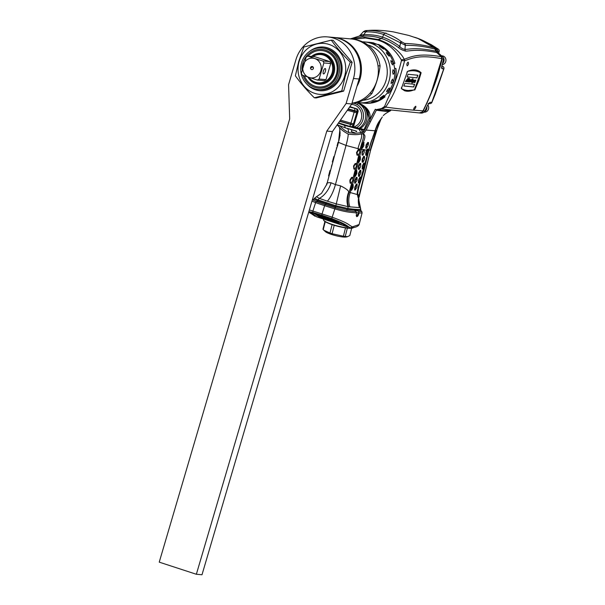 <?xml version="1.0" encoding="UTF-8"?>
<svg xmlns="http://www.w3.org/2000/svg" width="605" height="605" viewBox="0 0 605 605"><rect width="100%" height="100%" fill="white"/><g stroke="black" fill="none" stroke-linecap="round" stroke-linejoin="round"><path stroke-width="0.91" d="M414.478 37.238L415.794 37.654C422.872 40.013 429.187 43.416 434.738 47.855L436.969 52.506L441.62 56.734L442.179 58.723C438.164 74.627 435.955 84.314 423.288 110.866C422.29 112.485 420.898 113.158 419.114 112.87M419.205 112.908L422.343 112.038M431.312 92.278L441.877 58.7C437.702 76.82 431.403 94.198 422.986 110.836C421.988 112.462 420.596 113.135 418.811 112.848C420.596 113.135 421.988 112.462 422.986 110.836C400.17 109.316 392.259 107.879 385.718 107.13L381.513 108.991L376.688 109.702L375.213 109.399L369.852 119.427C371.054 113.173 368.256 108.151 361.45 104.37L361.298 104.355M426.336 104.128L429.036 97.889M353.683 39.287L365.412 38.009L377.528 40.013A4.174 1.27 -72.7 0 1 378.102 39.552C391.238 43.545 401.697 53.391 404.163 59.252L404.291 59.222A2.087 1.83 68.6 0 1 404.624 60.719C410.999 58.806 418.1 54.193 441.877 58.7L441.325 56.704L436.674 52.484L434.435 47.833L428.718 43.794M420.573 113.022C422.403 113.309 423.81 112.613 424.808 110.942L423.296 110.851M442.142 58.776L443.631 59.139L441.907 65.605L443.503 59.146A2.087 1.966 -74 0 0 442.973 57.127L437.823 52.476A2.087 0.522 -37 0 1 437.907 52.537A2.087 0.522 -37 0 1 437.937 52.62M427.659 105.111L424.96 110.904L427.659 105.111L430.011 102.283L431.766 102.396L443.775 68.826L442.096 68.72C441.537 68.509 441.476 67.473 441.907 65.605M441.582 56.772L442.973 57.127A2.087 0.597 -45.6 0 1 443.057 57.172A2.087 0.597 -45.6 0 1 443.11 57.278M436.916 52.552L438.239 52.907A2.087 0.635 -51 0 1 438.307 52.945A2.087 0.635 -51 0 1 438.353 53.006M436.076 51.228L437.468 51.614L437.823 52.476M437.566 52.007A2.087 0.771 168.6 0 0 437.589 51.818A2.087 0.771 168.6 0 0 437.468 51.614L437.211 49.784L435.539 49.255M437.302 49.981A2.087 2.042 152.2 0 0 436.447 48.483L437.211 49.784A2.087 1.452 -2.8 0 1 437.37 50.283L437.589 51.811M431.448 44.793L438.307 49.156L434.677 47.916M430.011 102.283A2.087 1.966 93.9 0 1 428.597 103.47M431.766 102.396A2.087 1.966 93.9 0 1 429.86 103.621A2.087 2.087 0 0 0 431.902 102.358L431.766 102.396M442.603 66.278A2.087 0.741 108.1 0 0 442.535 66.247A2.087 0.741 108.1 0 0 442.474 66.232L442.535 66.247A2.087 2.087 0 0 1 443.889 68.804L443.775 68.826A2.087 1.974 -86.7 0 0 442.474 66.232L441.892 66.202M442.096 68.72A2.087 1.974 -86.7 0 0 441.68 66.739M438.617 53.202L439.132 51.455L438.504 53.104M436.621 48.43A2.087 1.951 112.2 0 1 437.37 50.336M439.132 51.455A2.087 2.087 0 0 0 438.353 49.179A2.087 0.658 -54.2 0 0 438.307 49.156A2.087 1.951 114.4 0 1 438.988 51.47L437.279 50.737M361.011 104.158L361.45 104.37M377.528 40.013C387.139 42.773 395.08 49.406 401.365 59.918L401.44 60.636C395.027 86.47 389.181 94.35 384.621 106.419L381.407 108.635L377.066 109.452M390.164 110.186C388.879 111.403 382.133 110.254 376.688 109.702M380.787 108.597L381.483 108.953L380.908 108.877M356.186 133.221L363.045 132.442L364.959 129.667L364.187 129.553L364.717 128.063L364.187 129.553L355.596 127.398M364.717 128.063L369.073 118.157L366.388 108.915L358.636 103.485M364.187 129.553L350.711 126.604A1.981 1.845 -85.1 0 0 353.04 125.258L357.154 111.282L348.298 108.9M358.969 128.653A0.522 0.431 99.9 0 1 359.083 129.228L344.215 125.311L338.324 123.155M339.98 125.757C341.53 128.124 344.502 130.43 348.904 132.677L347.89 128.683M347.126 128.298L356.738 131.247L345.251 127.844L344.404 124.857M352.647 130.105L351.777 130.136M356.564 131.739L355.127 130.809M360.86 132.571L359.083 129.228L363.378 129.931L363.529 129.455M373.194 135.898L372.869 137.116M367.439 149.858L366.849 149.843M363.87 149.556L363.446 149.503M362.312 105.141L368.067 110.859L369.073 118.157M369.489 118.845L369.852 119.427M378.102 39.552L381.377 38.523C376.688 36.769 370.57 35.907 363.023 35.945L359.438 36.035M378.049 39.537L378.004 39.522A4.174 1.671 108.9 0 0 377.286 39.938M350.688 38.894L362.667 36.973L378.004 39.522M360.973 35.695L359.393 36.05L363.454 31.626L365.322 30.658C372.446 30.076 379.872 29.743 393.416 31.891L408.897 35.461L418.131 38.554L434.435 47.833L435.827 51.153C415.143 46.993 409.434 49.413 404.949 49.398C402.476 48.892 400.752 47.886 399.792 46.381C393.114 41.594 387.351 38.531 382.504 37.185C377.739 35.392 371.508 34.545 363.809 34.644L360.92 35.029M363.597 31.71L365.783 31.891L363.809 34.644A2.609 1.119 -92.7 0 1 363.023 35.945M365.382 30.658L367.318 30.545C373.02 30.341 378.911 31.21 384.992 33.146A2.609 0.923 108.1 0 0 383.789 34.5C377.8 32.594 372.022 31.725 366.441 31.876L365.783 31.891A2.609 1.414 87.3 0 1 366.91 30.56M434.738 47.855L434.435 47.833C425.262 45.231 415.317 43.764 404.586 43.424L401.387 41.662C396.525 38.009 391.057 35.173 384.992 33.146L386.02 33.056M404.586 43.424A2.609 2.375 90.3 0 1 405.456 45.322L383.789 34.5L382.504 37.185A2.609 0.923 -72 0 1 381.377 38.523C386.141 39.854 391.836 42.849 398.445 47.508C399.95 49.02 402.37 50.23 405.705 51.13C410.198 51.153 415.907 48.551 436.674 52.484L441.325 56.704L442.179 58.723M435.6 49.194L435.298 49.171C425.088 46.585 417.518 45.36 405.456 45.322M404.503 43.424A2.609 2.307 96.4 0 1 405.312 45.315L404.949 49.398A2.609 2.352 -98.1 0 0 405.705 51.13M401.72 41.919L400.54 43.227L399.792 46.381A2.609 0.62 -52.6 0 1 398.445 47.508M404.291 59.222C410.644 57.203 417.639 52.627 441.325 56.704L441.62 56.734M401.365 59.918L404.163 59.252A2.087 1.77 87.6 0 1 404.382 60.734L401.44 60.636M384.621 106.419A2.488 0.454 -158.2 0 1 385.718 107.13C392.569 96.21 396.449 91.34 404.624 60.719L404.382 60.734M367.318 30.545A2.609 1.104 87.9 0 0 366.441 31.876M401.387 41.662A2.609 0.643 126.9 0 0 399.965 42.811M436.129 51.175L436.969 52.506M418.887 80.276L421.118 72.751C417.632 69.454 413.102 69 407.543 71.398L401.372 88.617L404.639 90.765L414.848 89.941L418.887 80.276M408.118 62.111C408.829 63.487 408.534 64.743 407.226 65.869C406.537 64.501 406.832 63.253 408.118 62.111L408.178 62.126M413.782 109.626C413.586 108.439 414.251 107.312 415.794 106.238C416.066 107.433 415.393 108.567 413.782 109.626L413.729 109.618M414.319 89.721L414.848 89.941M413.82 89.926A72.01 26.227 -68.1 0 1 404.352 90.644M353.169 126.445L358.213 128.464M417.616 81.032L414.939 88.799A1.044 0.378 -68.1 0 1 414.357 89.691M417.518 70.475A72.01 26.227 -68.1 0 1 420.467 72.494A1.044 0.378 -68.1 0 1 420.422 73.47L418.191 79.437M356.156 215.66L356.965 215.924L356.572 216.582M356.647 216.598L356.277 212.877M356.474 212.408L358.357 213.02L356.965 215.924M358.357 213.02L358.962 213.104C358.394 215.403 357.684 216.552 356.844 216.56M357.23 210.51L358.682 211.788L358.962 213.104L362.1 212.862L359.12 224.546L352.36 226.867C347.376 224.273 350.227 223.926 332.039 217.135L309.374 209.935M316.74 216.855L310.494 213.232C307.832 211.659 308.754 211.425 313.261 212.544L322.11 215.312A1.565 0.552 -71.9 0 1 322.087 213.777L324.628 205.677A45.458 3.501 16.4 0 0 334.55 208.808C348.722 212.937 351.157 212.173 356.443 212.907L356.163 211.591L354.628 210.268M311.961 201.14L315.613 202.63A45.458 3.501 -163.6 0 0 324.628 205.677A1.565 0.552 -71.9 0 1 325.203 204.588A44.77 3.448 -163.6 0 1 316.324 201.586A1.565 0.877 109.4 0 0 315.613 202.63L312.929 210.903A1.565 0.885 -73.4 0 0 313.261 212.544M317.496 200.921L335.51 206.804L331.729 218.564C347.376 224.667 345.841 225.385 350.522 227.873L339.957 222.179L331.495 218.753M314.895 213.338L314.577 213.24C311.514 212.325 310.35 212.158 311.076 212.756L311.174 212.4M312.808 213.958L311.076 212.756M312.369 199.741L316.324 201.586L317.769 201.019M326.208 203.877L325.203 204.588A44.77 3.448 16.4 0 0 334.973 207.674C348.125 211.523 350.991 210.903 356.163 211.591M358.682 211.788L361.692 211.342L360.671 210.381M352.36 226.867L350.522 227.873L351.195 227.919C355.649 227.457 358.296 226.33 359.12 224.538M368.407 111.532L368.967 111.683M368.884 111.501L368.324 111.35M376.529 130.627L370.646 149.98L359.567 195.007A19.511 19.277 -163.2 0 0 359.083 197.283L357.752 194.734L359.574 194.999L370.661 149.964L359.257 194.795A19.511 18.952 -82.3 0 0 358.735 196.776L357.941 194.53C357.487 193.955 357.888 191.074 359.143 185.894L364.134 169.793L368.861 150.214L370.283 150.123C372.604 141.502 374.669 136.609 375.947 130.71L376.575 130.612L381.158 118.565M380.999 118.799L380.938 118.882C376.378 125.795 376.786 126.052 375.138 130.703L374.888 130.642M368.528 111.789L369.08 111.933M381.074 118.996L381.626 117.937C378.269 122.845 377.543 123.178 375.07 130.551L368.437 150.418C365.632 163.168 364.664 167.434 360.701 179.413C358.107 187.013 356.973 192.072 357.29 194.591L358.5 198.137A19.511 18.952 -82.3 0 0 359.468 207.606L360.104 206.978L359.899 205.995M368.339 110.465L367.742 110.307M382.345 116.924L381.324 118.595C380.326 120.266 377.936 125.023 376.764 130.506L370.661 149.964M357.85 189.357L357.313 194.878M357.495 194.523L358.115 197.578M358.304 196.844L358.523 198.168L358.636 197.412M348.904 132.677L355.294 133.312M364.959 129.667L375.312 109.255L376.613 109.686L366.176 130.06L363.529 133.599L360.822 133.864C358.629 134.809 354.439 134.892 348.253 134.113C343.065 131.179 340.002 128.729 339.057 126.763L337.129 124.864M348.253 134.113C348.109 136.889 347.368 140.662 346.022 145.434L338.505 142.387L339.98 128.54L339.057 126.763M338.49 142.099L340.146 133.055L339.488 127.148M358.704 148.891L356.511 152.498L357.094 152.43L359.264 149.329L359.763 152.188L359.37 149.019L346.022 145.434L335.42 184.593L331.071 182.778C327.486 182.46 326.087 183.133 326.851 184.79M338.505 142.387L336.622 148.482L336.335 147.968M337.454 146.055L337.575 145.548M352.163 181.492L349.145 192.254L348.73 191.929C348.427 190.424 345.727 188.412 340.63 185.894L335.42 184.593A19.519 6.897 -71.9 0 1 327.358 201.17L319.334 198.379L316.438 196.746L321.535 193.275L326.882 184.101L334.308 156.559M329.77 173.151L329.301 173.174L329.551 173.983M328.901 176.244L328.696 175.768M329.188 173.62L328.583 175.896M329.997 173.378L329.574 173.121M329.559 173.159L329.347 173.779L329.559 173.159M330.496 170.247L330.012 170.466L330.436 170.444M330.012 170.466L329.301 173.174M338.195 143.287L338.399 142.462L337.968 142.379L337.068 145.896L337.446 146.281M337.068 145.896L337.915 142.583M337.567 145.54L337.348 144.875L337.84 144.769L337.628 145.578M331.752 165.626L331.608 166.148M331.548 166.072L331.434 166.768M332.001 164.704L331.669 165.626M335.662 151.719L335.488 152.331M335.359 152.173L334.943 154.509M337.681 143.453L337.348 144.875L337.681 143.453M336.448 149.102L335.48 151.726M331.071 182.778A19.511 12.69 -65.3 0 1 319.334 198.379L317.33 200.701L317.58 201.034M360.716 209.171L360.701 209.239C361.593 209.89 353.607 209.254 348.079 208.528L335.76 205.692L317.89 199.862L314.57 198.221L316.445 196.746M358.5 198.137L360.709 209.171L360.792 210.268L359.869 210.532L347.92 209.549L335.48 206.63L317.33 200.701L313.927 199.06M376.249 110.201C382.058 110.972 388.909 111.895 389.091 111.108L390.399 110.36M384.19 110.503L390.475 110.39A0.522 0.522 114.6 0 0 390.701 110.223L390.641 110.178M328.039 179.594L327.925 180.04M357.094 152.43L357.585 155.061L356.995 155.13L356.511 152.498M356.995 155.13L358.13 155.205M352.692 177.416L351.626 177.363L352.125 177.689L350.537 180.101L350.045 179.761L351.626 177.363M350.045 179.761L350.726 183.118L350.136 183.171L349.834 180.6M350.136 183.171L351.18 183.224M355.831 163.577L355.18 163.531L353.562 165.944L353.865 168.999L354.5 169.037M352.791 179.935L352.738 177.719L352.866 180.237L351.331 183.149L352.571 180.744M358.243 155.114L359.657 152.642L358.243 155.114L357.585 155.061M360.247 156.506L359.801 155.946L359.31 156.43L359.809 156.725L358.478 159.228L357.82 159.334L358.372 159.682L358.485 162.193L357.903 162.253L357.782 159.743M357.903 162.253L358.175 162.745L358.788 162.246M356.746 170.497L356.375 169.952L355.861 170.451L356.353 170.746L355.014 173.249L354.522 172.947L355.861 170.451M354.522 172.947L354.961 176.184L354.379 176.252L354.318 173.756M354.379 176.252L354.613 176.728L355.233 176.229M353.078 184.389L352.67 183.935L352.231 184.404L352.715 184.707L351.369 187.21L350.877 186.9L352.231 184.404M350.877 186.9L351.255 190.129L350.673 190.182L350.666 187.709M350.673 190.182L350.802 190.605L351.513 190.159M327.358 201.17L336.365 203.93L348.586 206.751A19.511 16.569 -67.7 0 1 349.145 192.254L357.305 194.538C357.124 191.898 358.107 187.346 360.232 180.88L368.445 150.403M357.978 158.926L359.31 156.43M359.483 149.344L359.567 150.153M359.37 149.019L360.172 149.163C361.866 141.774 365.692 133.841 362.115 133.909M363.885 149.579L363.393 149.586L362.085 152.089L362.055 155.039L362.539 155.031M367.696 149.987L367.764 149.102L367.144 149.193L366.002 151.764L366.259 154.925L367.795 151.84L367.931 149.208L367.265 150.259L367.901 150.297M366.32 154.918L365.7 155.009L365.806 152.573M354.628 183.156L354.651 180.698L355.233 180.638L355.203 183.103L354.628 183.156L355.43 183.126M356.995 177.348L356.179 177.378L354.651 180.698M360.648 163.441L359.801 163.418L360.285 163.721L358.984 166.224L358.493 165.929L358.311 169.218L359.151 169.196M358.493 165.929L359.801 163.418M354.643 189.993L354.757 187.558L355.332 187.497L355.218 189.932L354.643 189.993L355.369 189.932M356.254 184.238L356.988 184.185L356.254 184.238L356.731 184.533L355.453 187.058L354.976 186.756L356.254 184.238M354.976 186.756L354.757 187.558M359.468 176.01L358.478 176.1L359.226 176.047L358.478 176.1L358.538 173.65L359.12 173.59L359.052 176.04L359.468 176.01L360.822 173.03L360.92 170.587L359.234 173.143L358.757 172.849L360.02 170.323L360.504 170.618M360.769 170.277L360.02 170.323M358.757 172.849L358.538 173.65M362.153 162.155L362.168 159.69L362.75 159.622L362.728 162.087L362.153 162.155L362.909 162.11M364.384 156.309L363.62 156.362L364.104 156.65L362.864 159.175L362.372 158.888L363.62 156.362M362.372 158.888L362.168 159.69M358.341 182.892L358.5 180.471L359.067 180.403L358.901 182.823L358.341 182.892L358.977 182.801M360.565 177.038L359.922 177.129L360.391 177.416L359.188 179.957L358.72 179.67L359.922 177.129M358.72 179.67L358.5 180.471M364.301 163.191L363.62 163.191L364.089 163.471L362.924 166.035L362.455 165.747L362.108 168.984L362.743 168.893M362.455 165.747L363.62 163.191M351.724 190.114L353.048 187.611L351.255 190.129M353.169 187.164L353.184 184.699L353.048 187.611M355.438 176.176L356.746 173.665L355.438 176.176L354.961 176.184M356.867 173.219L356.837 170.739L356.746 173.665M360.406 159.228L360.315 156.725L360.293 159.675L358.984 162.185L358.485 162.193M357.071 180.124L357.116 177.666L356.95 180.57L355.203 183.103M359.362 169.143L360.648 166.625L359.052 169.423L358.984 166.224M355.218 189.932L356.874 187.376L357.139 184.502L356.731 184.533L357.139 184.502M363.144 162.064L364.354 159.516L362.728 162.087M364.467 159.07L364.528 156.619L364.354 159.516M358.901 182.823L360.55 179.776L360.376 177.454M362.924 166.035L363.03 168.856L364.263 165.838L364.089 163.471M365.7 155.009L366.517 155.046L366.297 154.109M357.812 196.716L359.083 197.275A19.511 19.292 -158.5 0 1 359.567 195.007L359.582 194.969M357.941 194.53L357.729 194.606C357.275 194.016 357.684 191.097 358.946 185.856L363.945 169.748L368.868 150.191C371.901 138.946 372.514 139.294 372.877 137.637L375.304 130.771C376.945 126.165 376.529 125.931 381.021 119.079M348.586 206.751L359.468 207.606M340.63 185.894L335.495 207.144M350.802 190.605L350.151 192.866A19.511 17.227 -70.9 0 0 349.894 206.955M357.971 148.739C359.453 142.152 363.439 135.649 360.822 133.864M364.119 142.629L363.34 142.243L361.457 144.875L361.276 148.202L361.48 148.664L362.213 148.21M363.34 142.243C367.061 133.418 362.887 134.817 363.529 133.599M375.947 130.71L375.304 130.771M368.868 150.191L368.672 150.176C371.712 138.9 372.325 139.271 372.688 137.6L375.304 130.778M368.513 142.546L367.711 142.477L366.116 144.913L365.692 148.149L366.448 148.104M362.387 148.149L363.862 145.692L362.047 148.422L361.934 145.208L363.809 142.621L363.862 145.692M368.218 145.147L368.581 142.795L368.059 145.578L366.479 148.331L366.426 145.676L368.581 142.795M366.176 130.06L374.994 130.778L368.49 150.206L367.681 150.191M360.104 206.978A19.511 19.292 -158.5 0 1 358.924 198.629L358.931 198.637A19.511 19.277 -163.2 0 0 360.104 206.91L360.792 210.268M359.574 194.991L359.083 197.283M357.381 210.601L354.885 210.419M351.331 183.149L350.726 183.118M350.424 180.547L350.537 180.101M352.125 177.689L352.738 177.719M359.763 152.188L359.657 152.642M351.248 187.648L351.369 187.21M352.715 184.707L353.184 184.699M354.901 173.696L355.014 173.249M356.353 170.746L356.837 170.739M358.372 159.682L358.478 159.228M359.809 156.725L360.315 156.725M355.233 180.638L357.116 177.666M360.285 163.721L360.762 163.705L360.648 166.625M355.332 187.497L355.453 187.058M359.12 173.59L359.234 173.143M362.75 159.622L362.864 159.175M364.104 156.65L364.528 156.619M359.067 180.403L359.188 179.957M366.365 152.49L367.265 150.259M375.07 130.559L375.07 130.551C377.86 122.369 378.813 122.119 381.626 117.93L381.634 117.914M340.093 134.983L338.861 140.859M362.917 155.152L362.433 155.16L362.357 152.664L364.104 149.427L364.301 152.188L362.917 155.152M354.885 169.166L354.265 169.128L353.978 166.08L355.997 163.411L356.413 166.239L354.885 169.166L356.3 166.693M333.567 159.349L332.75 161.996M334.232 156.725L333.915 156.43L333.726 158.684M356.413 166.239L356.201 163.622M363.711 149.821L364.263 149.904L364.301 152.188M337.605 145.442L337.348 146.183L337.605 145.442M332.327 161.966L333.839 156.566M412.935 78.748L412.368 79.913M412.504 79.021L411.226 81.736M412.844 79.815L412.86 80.873M413.684 79.989L413.964 80.934M413.616 80.125L414.039 80.14M414.909 80.041L414.652 81.047M414.864 80.45L414.1 82.046M415.748 80.125L415.136 82.189L414.637 82.545L414.584 81.72L413.76 82.462M413.76 81.607L411.982 83.135L413.956 81.357L413.85 82.492L414.675 81.758L414.727 82.582L415.839 80.162L414.145 82.076L415 80.079L413.79 81.342L414.13 80.17L413.351 79.958L412.731 81.176L412.935 79.852L411.256 81.773L411.725 80.185L412.549 79.005L412.474 79.951L413.033 78.756L411.975 79.134L410.825 81.872L411.702 81.584L411.763 82.288L412.89 81.221L411.967 83.157M412.602 81.592L411.672 82.25L411.612 81.546L410.734 81.834M413.631 80.737L413.117 81.796M412.625 80.624L412.164 81.614M415.575 80.888L414.985 82.076M406.931 72.366L406.946 72.328A1.044 0.378 -68.1 0 1 407.619 71.39C412.406 70.225 416.626 70.641 420.278 72.645A1.044 0.378 -68.1 0 1 420.263 73.644L414.803 88.912A1.044 0.378 -68.1 0 1 414.123 89.85C409.335 91.022 405.116 90.606 401.463 88.602A1.044 0.378 -68.1 0 1 401.478 87.604L401.584 87.309M417.866 75.239L408.072 74.271L407.127 76.911L416.921 77.879L417.866 75.239M403.875 86.008L413.669 86.969L414.622 84.299L404.828 83.339L403.875 86.008M405.554 81.229L405.411 81.622L405.955 81.486L407.059 80.253L406.666 81.788L407.944 81.372L407.974 81.917L408.632 81.312L408.677 81.985L409.638 81.675L409.812 82.099L411.037 79.807L410.228 80.352L409.872 81.796L409.759 81.244L409.517 81.539L410.334 79.671L409.343 79.913L408.337 81.403L409.63 78.514L409.101 78.461L408.36 80.488L407.687 81.342L408.708 78.71L406.938 81.357L408.564 78.249L408.02 78.196L405.554 81.229M406.908 79.913L407.891 78.499L406.908 79.913M409.313 80.435L408.867 81.66L409.313 80.435M413.102 81.441L413.797 80.268L413.102 81.441M412.799 80.17L411.937 81.985L412.799 80.17M415.748 80.435L414.886 82.25L415.748 80.435M417.768 75.224L416.837 77.841L407.135 76.888M414.523 84.292L413.578 86.931L403.883 85.978M408.458 78.234L407.188 81.032M408.723 78.71L408.481 79.444M408.572 79.482L407.657 81.282M409.532 78.506L408.352 81.282M409.252 79.875L409.903 79.656M410.235 79.656L409.517 81.441M409.933 80.994L410.069 81.456M410.644 79.671L410.613 80.435M410.765 80.034L409.721 82.061L409.547 81.637L408.587 81.947L408.541 81.274L407.883 81.879L407.853 81.342L406.575 81.751M409.721 82.061L409.547 81.637M406.961 80.246L405.32 81.584M407.755 78.559L406.923 79.89M409.54 80.412L409.23 81.078M353.728 227.442A15.654 2.775 -165.8 0 1 353.464 227.654A15.654 2.775 -165.8 0 1 352.579 227.941A15.654 2.775 -165.8 0 1 336.569 225.726A15.654 2.775 -165.8 0 1 323.607 220.114A15.654 2.775 -165.8 0 1 323.478 219.57L323.599 219.101M353.464 227.654L353.093 227.866A15.344 2.723 -165.8 0 1 352.223 228.153A15.344 2.723 -165.8 0 1 336.539 225.975A15.344 2.723 -165.8 0 1 323.834 220.477L323.607 220.114M329.99 233.016A13.824 2.45 14.2 0 0 332.092 233.704L343.406 236.23A13.824 2.45 14.2 0 0 345.258 236.426L347.595 236.661L346.491 236.941A11.48 2.034 -165.8 0 1 346.279 236.986A11.48 2.034 14.2 0 1 335.291 235.557A11.48 2.034 14.2 0 1 325.339 231.602L323.819 230.202L329.99 233.016L332.107 224.644M347.353 236.714L349.811 235.572L351.664 228.229M325.248 221.687L323.236 229.65A13.824 2.45 14.2 0 1 322.979 229.151L324.915 221.475M332.092 233.704L334.217 225.31M343.406 236.23L345.515 227.873M345.258 236.426L347.353 228.108M331.268 221.188L329.528 220.417M323.236 229.65L323.819 230.202M353.713 103.198L356.421 104.158L358.644 103.372M358.614 102.918A14.089 13.136 94.9 0 1 367.122 114.897A14.089 13.136 94.9 0 1 360.482 128.343M354.175 126.831A11.48 10.701 -85.1 0 0 361.624 114.277A11.48 10.701 -85.1 0 0 351.414 104.446M356.874 108.915A1.981 0.703 108.1 0 0 356.799 108.87C357.457 108.794 357.903 109.618 358.145 111.343L353.917 125.22M353.123 124.993L339.753 121.113M348.004 109.316L357.018 111.751M339.587 121.348L353.887 125.333A1.981 1.845 -85.1 0 1 351.951 126.732L349.418 126.309A1.981 0.605 -75 0 0 350.476 124.706M356.005 133.221L351.24 131.542L356.005 133.221M354.129 132.813L352.307 131.913L354.129 132.813M323.259 218.995L316.77 216.877L311.779 213.051C311.409 212.605 312.437 212.726 314.872 213.421L331.472 218.836L338.596 221.801L347.504 226.905L323.259 218.995C324.288 219.086 324.31 218.942 323.327 218.556C324.31 218.942 324.288 219.086 323.259 218.995M324.136 216.749L323.403 216.28L324.136 216.749M325.097 217.361L324.363 216.893L325.097 217.361M322.208 216.272L320.71 215.622L322.208 216.272M328.961 218.322L328.228 217.853L328.961 218.322M329.922 218.942L329.188 218.465L329.922 218.942M327.986 218.458L327.252 217.989L328.054 218.276M326.057 217.982L325.324 217.505L326.057 217.982M323.161 216.885L321.671 216.242L323.161 216.885M320.272 215.788L319.538 215.32L320.272 215.788M319.319 215.176L318.585 214.707L319.319 215.176M331.85 219.418L330.36 218.776L331.85 219.418M332.81 220.031L331.313 219.388L332.81 220.031M330.874 219.554L330.141 219.086L330.874 219.554M328.946 219.078L328.212 218.602L329.014 218.897M327.01 218.594L326.276 218.125L327.01 218.594M324.121 217.498L322.624 216.855L324.121 217.498M321.232 216.409L320.499 215.932L321.232 216.409M318.343 215.312L317.61 214.843L318.411 215.13M317.383 214.699L316.649 214.223L317.451 214.518M334.739 220.515L334.005 220.038L334.807 220.333M335.699 221.127L334.966 220.659L335.699 221.127M333.771 220.651L333.03 220.175L333.771 220.651M331.835 220.167L330.338 219.524L331.835 220.167M329.906 219.691L329.165 219.222L329.906 219.691M327.971 219.214L327.237 218.738L327.971 219.214M325.082 218.118L324.348 217.641L325.082 218.118M322.193 217.021L321.459 216.552L322.253 216.84M319.296 215.924L318.563 215.456L319.296 215.924M316.407 214.835L315.674 214.359L316.407 214.835M315.455 214.215L313.957 213.573L315.455 214.215M336.66 221.74L335.162 221.097L336.66 221.74M334.724 221.264L333.99 220.795L334.724 221.264M332.795 220.787L331.298 220.137L332.795 220.787M330.859 220.303L330.126 219.834L330.927 220.122M328.931 219.827L328.197 219.358L328.931 219.827M326.034 218.73L324.545 218.087L326.034 218.73M323.146 217.634L322.412 217.165L323.214 217.452M320.257 216.545L319.523 216.068L320.257 216.545M317.368 215.448L315.87 214.805L317.368 215.448M337.613 222.36L336.123 221.71L337.613 222.36M335.684 221.876L334.951 221.407L335.684 221.876M333.748 221.4L333.015 220.931L333.816 221.218M331.82 220.923L331.086 220.447L331.82 220.923M329.884 220.439L328.394 219.796L329.884 220.439M326.995 219.35L326.261 218.874L326.995 219.35M324.106 218.254L322.609 217.611L324.106 218.254M321.217 217.157L320.484 216.688L321.217 217.157M318.328 216.061L316.831 215.418L318.328 216.061M338.573 222.973L337.84 222.504L338.641 222.791M336.645 222.496L335.904 222.02L336.645 222.496M334.709 222.012L333.211 221.37L334.709 222.012M332.773 221.536L331.283 220.893L332.773 221.536M330.844 221.059L330.111 220.583L330.844 221.059M327.955 219.963L326.458 219.32L327.955 219.963M325.066 218.866L323.569 218.224L325.066 218.866M322.17 217.77L321.437 217.301L322.17 217.77M319.281 216.681L317.791 216.03L319.281 216.681M339.534 223.593L338.036 222.942L339.534 223.593M337.598 223.109L336.864 222.64L337.598 223.109M335.669 222.632L334.936 222.156L335.669 222.632M333.733 222.148L333 221.68L333.801 221.967M328.908 220.575L327.418 219.933L328.908 220.575M326.019 219.486L325.286 219.01L326.019 219.486M323.13 218.39L322.397 217.913L323.13 218.39M320.242 217.293L318.744 216.65L320.242 217.293M340.486 224.205L339.753 223.729L340.486 224.205M338.558 223.729L337.061 223.079L338.558 223.729M336.622 223.245L335.888 222.776L336.622 223.245M326.98 220.099L326.246 219.63L326.98 220.099M324.091 219.002L323.357 218.534L324.151 218.821M321.202 217.913L320.461 217.437L321.202 217.913M341.447 224.818L340.713 224.349L341.515 224.637M322.155 218.526L320.658 217.883L322.155 218.526M324.061 219.252L325.747 219.804M338.528 223.971L340.214 224.523M340.97 224.652L341.424 224.606M347.504 226.905L347.92 226.822M336.425 222.791L334.951 222.375M333.779 222.02L332.243 221.521M322.594 218.375L323.327 218.556M443.457 57.725A4.432 4.137 -85.1 0 1 442.573 63.48A4.696 4.379 -85.1 0 0 443.616 58.133M443.162 57.278A4.696 4.379 -85.1 0 0 441.809 55.985M424.256 111.88A4.696 4.379 -85.1 0 0 426.918 106.956M442.27 64.659A4.432 4.137 -85.1 0 0 445.764 61.544A4.432 4.137 94.9 0 0 442.195 55.842L441.597 55.789M423.976 112.144L424.181 112.159A4.432 4.137 -85.1 0 0 428.506 109.029A4.432 4.137 94.9 0 0 427.833 104.99M196.36 574.266L202.002 574.75L332.44 131.572L351.755 103.962L359.098 79.005A32.352 30.159 -85.1 0 0 333.09 37.389L327.456 36.897A32.352 30.159 -85.1 0 0 295.913 59.744L288.57 84.7L289.674 118.973L159.236 562.151L196.36 574.266L326.798 131.088L346.113 103.478L353.456 78.521A32.352 30.159 -85.1 0 0 327.456 36.897M351.755 103.962L346.113 103.478M332.44 131.572L326.798 131.088M331.29 40.157L303.854 46.993L298.772 61.332L295.369 75.806C300.579 83.044 306.894 90.364 314.335 97.791L341.78 90.954L345.175 76.472L350.257 62.133C342.816 54.715 336.501 47.387 331.29 40.157L333.166 40.323L352.125 62.3L350.257 62.133M344.6 76.313A25.569 23.837 -85.1 0 0 329.06 44.437A25.569 23.837 -85.1 0 0 299.127 61.468A25.569 23.837 94.9 0 0 314.668 93.344A25.569 23.837 94.9 0 0 344.6 76.313M352.125 62.3L343.648 91.113L341.78 90.954M343.648 91.113L316.203 97.95L314.335 97.791M355.218 39.62A32.088 29.917 -85.1 0 1 359.529 40.656A32.088 29.917 94.9 0 1 380.061 65.945L378.004 65.771M369.98 93.238L371.977 93.412A32.088 29.917 94.9 0 1 351.928 103.372M329.604 56.855A28.178 26.272 -85.1 0 0 329.128 57.717M327.116 81.138A28.178 26.272 -85.1 0 0 327.441 82.076M328.008 55.69L327.819 56.628M323.977 69.658L323.297 71.375M371.977 93.412C376.31 84.397 379.002 75.239 380.061 65.945M367.817 44.974A28.178 26.272 -85.1 0 1 368.921 45.299A28.178 26.272 94.9 0 1 387.102 75.111A28.178 26.272 94.9 0 1 363.068 100.301M364.444 41.911L370.313 42.418A30.522 28.458 94.9 0 1 373.943 42.985L372.589 42.864A30.522 28.458 -85.1 0 0 368.959 42.297A30.522 28.458 94.9 0 1 374.941 43.515A30.522 28.458 94.9 0 1 394.256 78.393A30.522 28.458 94.9 0 1 363.734 103.122L359.219 102.737A30.522 28.458 94.9 0 0 389.749 78.007A30.522 28.458 94.9 0 0 370.426 43.129A30.522 28.458 -85.1 0 0 364.444 41.911A30.522 28.458 -85.1 0 0 362.501 41.813M359.219 102.737A30.522 28.458 94.9 0 1 357.29 102.502M374.601 43.484C376.817 44.467 376.189 44.415 372.718 43.326C370.441 42.554 371.069 42.607 374.601 43.484L376.03 44.218M382.572 47.651L383.585 49.088L379.464 46.335L382.572 47.651M388.917 54.269L389.257 56.242L387.034 54.11L386.247 52.461L388.917 54.269M393.023 62.686L392.539 64.947L391.14 62.527L390.913 60.515L393.023 62.686M394.483 72.086L393.159 74.339L392.6 71.927L393.061 69.688L394.483 72.086M393.152 81.539L391.095 83.558L391.276 81.38L392.532 79.119L393.152 81.539M389.174 90.13L386.527 91.756L387.291 89.971L389.37 87.944L389.174 90.13M382.92 97.012L379.834 98.146L383.827 95.34L382.92 97.012M375.009 101.511C371.508 102.404 370.88 102.351 373.134 101.345C376.575 100.241 377.202 100.294 375.009 101.511L376.401 100.543M371.644 102.048L373.134 101.345M366.222 103.19L364.346 103.024C367.969 102.903 368.596 102.963 366.222 103.19L367.795 102.994M362.766 103.032L364.346 103.024M372.718 43.326L371.22 42.789M314.766 58.556A9.914 9.241 -85.1 0 0 303.158 65.166A9.914 9.241 -85.1 0 0 309.185 77.523A9.914 9.241 -85.1 0 0 320.794 70.921A9.914 9.241 -85.1 0 0 314.766 58.556M310.584 67.586A1.565 1.46 -85.1 0 0 311.537 69.537A1.565 1.46 -85.1 0 0 313.367 68.494L313.231 68.373A1.044 0.976 -85.1 0 0 312.596 67.072A1.044 0.976 -85.1 0 0 311.371 67.768L310.584 67.586A1.565 1.46 94.9 0 1 312.414 66.542A1.565 1.46 94.9 0 1 313.367 68.494M314.797 58.511L307.945 56.121A13.045 12.16 -85.1 0 0 306.13 57.157L301.396 73.258A13.045 12.16 -85.1 0 0 302.334 75.186L317.307 80.072A13.045 12.16 -85.1 0 0 319.122 79.043L323.864 62.943A13.045 12.16 -85.1 0 0 322.919 61.007L314.797 58.511M322.919 61.007L329.785 61.597L314.819 56.711L307.945 56.121M309.049 77.531A14.187 13.227 -85.1 0 0 309.51 78.128A14.187 13.227 -85.1 0 0 315.5 82.257A14.187 13.227 -85.1 0 0 332.115 72.804A14.187 13.227 -85.1 0 0 323.493 55.115A14.187 13.227 -85.1 0 0 312.8 56.537M329.785 61.597A13.045 12.16 94.9 0 1 330.731 63.533L325.989 79.633A13.045 12.16 94.9 0 1 324.174 80.662L317.307 80.072M312.709 56.53A14.611 13.62 94.9 0 1 324.174 54.76A14.611 13.62 94.9 0 1 333.052 72.978A14.611 13.62 94.9 0 1 315.946 82.711A14.611 13.62 94.9 0 1 309.783 78.453L309.51 78.128M325.989 79.633L319.122 79.043M330.731 63.533L323.864 62.943M325.165 68.546A2.821 0.998 108.1 0 0 323.357 71.148A2.821 0.998 108.1 0 0 323.584 73.931A2.821 0.998 108.1 0 0 325.392 71.322A2.821 0.998 108.1 0 0 325.165 68.546M318.389 89.54L319.894 89.669A20.872 19.458 94.9 0 0 340.759 72.759A20.872 19.458 94.9 0 0 327.555 48.914A20.872 19.458 -85.1 0 0 323.463 48.082L321.958 47.954A20.872 19.458 -85.1 0 0 301.086 64.864A20.872 19.458 -85.1 0 0 314.298 88.708A20.872 19.458 94.9 0 0 318.389 89.54A20.872 19.458 94.9 0 0 339.261 72.63A20.872 19.458 94.9 0 0 326.05 48.786A20.872 19.458 -85.1 0 0 321.958 47.954M309.518 51.425A21.916 20.434 94.9 0 1 327.849 47.916A21.916 20.434 94.9 0 1 341.167 75.232A21.916 20.434 94.9 0 1 315.507 89.835A21.916 20.434 94.9 0 1 306.72 83.997M302.054 69.499A19.428 18.12 94.9 0 1 325.641 50.162A19.428 18.12 94.9 0 1 337.454 74.385A19.428 18.12 94.9 0 1 314.706 87.332A19.428 18.12 94.9 0 1 303.09 75.466M318.669 86.946A18.263 17.023 -85.1 0 0 336.977 72.184A18.263 17.023 -85.1 0 0 325.429 51.289A18.263 17.023 -85.1 0 0 321.792 50.555M351.981 103.183A32.352 30.159 94.9 0 0 378.238 73.681A32.352 30.159 94.9 0 0 357.29 40.21A32.352 30.159 -85.1 0 0 350.953 38.917L334.036 37.465A32.352 30.159 -85.1 0 0 333.567 37.427M356.92 86.394A32.352 30.159 -85.1 0 0 340.373 38.758A32.352 30.159 -85.1 0 0 334.036 37.465M323.115 83.588A29.479 27.49 94.9 0 1 322.873 82.991M325.263 55.168A29.479 27.49 94.9 0 1 325.603 54.624M316.831 82.968A14.883 13.877 -85.1 0 0 317.186 83.089A14.883 13.877 -85.1 0 0 326.617 82.56M328.878 56.235A14.883 13.877 -85.1 0 0 325.566 54.616A14.883 13.877 -85.1 0 0 319.304 54.163M307.907 77.153A15.526 14.475 94.9 0 0 315.802 83.596A15.526 14.475 -85.1 0 0 326.133 82.809A15.526 14.475 -85.1 0 0 334.595 69.983A15.526 14.475 -85.1 0 0 328.447 55.902A15.526 14.475 -85.1 0 0 324.545 53.898A15.526 14.475 94.9 0 0 311.507 56.431M308.005 56.129A18.263 17.023 94.9 0 1 325.316 51.281A18.263 17.023 94.9 0 1 336.418 74.044A18.263 17.023 94.9 0 1 315.031 86.212A18.263 17.023 94.9 0 1 304.444 75.95M378.579 44.498A30.522 28.458 94.9 0 1 394.883 63.389L393.53 63.275A30.522 28.458 -85.1 0 0 377.225 44.377L378.579 44.498M394.883 63.389L393.651 63.691M387.283 93.117A30.522 28.458 -85.1 0 0 394.573 68.35L395.927 68.471A30.522 28.458 94.9 0 1 388.637 93.23L387.283 93.117M363.734 103.122A30.522 28.458 -85.1 0 0 383.691 96.687L385.045 96.8A30.522 28.458 94.9 0 1 365.087 103.243L363.734 103.122M431.312 44.725L438.353 49.179A2.087 0.658 -54.2 0 1 438.398 49.217M362.191 132.601L361.525 129.636M363.045 132.442L363 129.871M331.729 218.564L322.11 215.312M369.179 120.894L370.411 121.295M326.382 202.758L325.959 203.658M348.73 191.929A19.511 16.169 -66.4 0 0 347.981 206.645L347.92 209.549L346.71 209.572M359.264 153.171L356.353 165.362M355.8 167.585L352.821 179.065M358.175 162.745L356.375 169.952M354.613 176.728L352.67 183.935M359.801 155.946L361.321 149.359L360.172 149.163L359.665 151.409M361.48 148.664L361.321 149.359L363.34 149.7M363.885 149.783L366.728 150.131M357.895 196.103A19.519 16.91 -52.7 0 1 357.963 195.68M352.866 180.237L352.745 180.691M352.897 184.48L351.278 190.28M356.617 170.474L355.067 176.441M360.043 156.476L358.614 162.458M338.83 140.814L339.889 135.331M361.919 148.346L363.446 143.022M358.697 103.508A14.089 13.136 94.9 0 1 365.715 115.668A14.089 13.136 94.9 0 1 359.037 128.222M356.421 104.158A12.864 11.994 94.9 0 1 363.514 115.797A12.864 11.994 94.9 0 1 356.421 127.625M353.411 103.236A12.864 11.994 94.9 0 1 353.796 103.304M356.738 108.855A1.981 0.703 108.1 0 1 356.791 108.87L349.894 106.616L356.791 108.885L349.577 107.07M356.632 111.698L356.753 111.282M353.963 125.061L357.857 111.819M356.791 108.885A1.981 1.845 -85.1 0 1 358.001 111.358L357.154 111.282A1.981 1.845 -85.1 0 0 355.952 108.809M349.372 126.286L338.55 122.838L349.418 126.309A1.981 0.605 -75 0 1 349.372 126.286L350.719 126.581M354.59 110.73A1.981 0.605 -75 0 0 354.598 108.522M350.552 124.433L354.454 111.191M340.456 120.108L353.57 123.896M347.33 110.284L356.814 112.863M359.098 79.005L353.456 78.521M424.96 110.904C424.309 112.364 422.993 113.09 421.012 113.09L419.53 112.946M424.135 41.087L431.478 44.815M427.795 105.081L428.937 103.311L428.083 103.5L429.837 103.621M443.889 68.804L435.139 94.456L431.902 102.358M441.673 66.815L442.028 65.59M443.631 59.139A2.087 2.087 0 0 0 443.057 57.172L437.907 52.529M437.075 49.194L437.218 50.691M345.251 127.844L337.227 124.728M390.883 110.012L390.202 110.526M359.551 35.99L350.424 38.871M381.77 109.029L419.235 112.916M308.784 211.939L314.963 216.227M312.588 199.506L313.972 199.242M362.1 212.862L361.692 211.342M336.501 148.83L334.278 156.544M313.919 199.068L314.57 198.221M328.87 174.739L329.687 171.638M359.536 149.904L359.589 150.411M356.958 183.875L357.116 184.328M358.848 176.524L359.264 176.274M365.964 155.432L366.411 155.16M370.661 149.942L376.771 130.499M390.747 110.602L389.257 111.418C386.308 113.022 384.311 114.428 383.267 115.631M358.652 197.396L358.508 198.44M334.573 222.111L335.805 222.481M336.403 222.648L337.144 222.859M354.031 125.311L351.951 126.732M351.24 131.542L351.777 130.128M358.629 103.576A2.609 2.609 0 0 0 358.568 102.676"/></g></svg>
